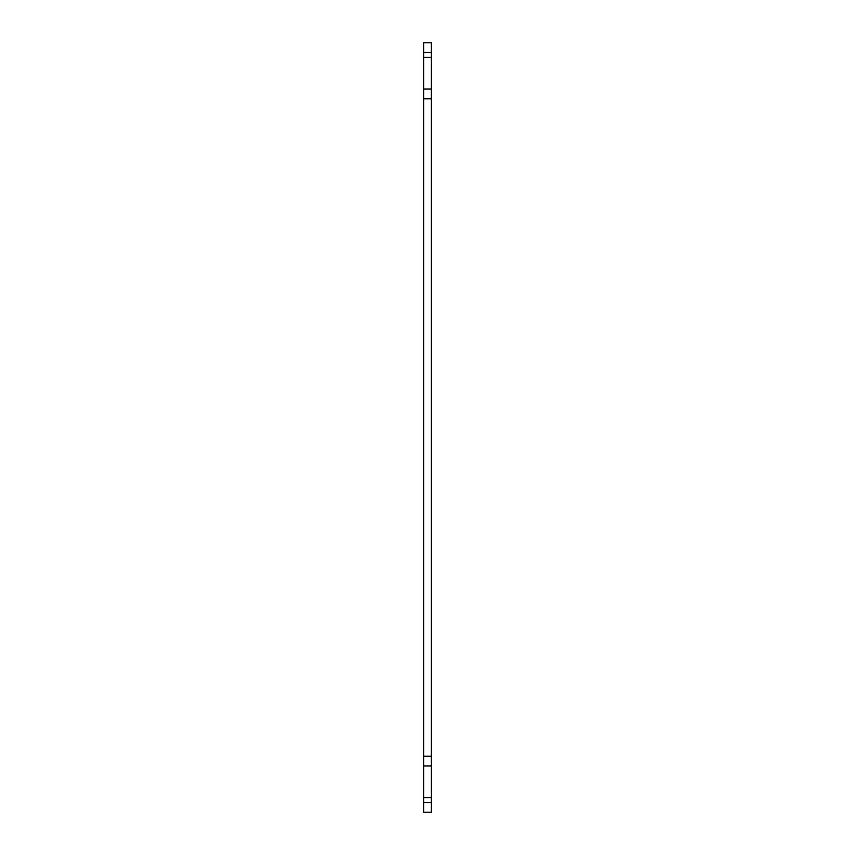 <?xml version="1.0" encoding="UTF-8"?>
<svg xmlns="http://www.w3.org/2000/svg" width="855" height="855" viewBox="0 0 855 855"><rect width="100%" height="100%" fill="white"/><g stroke="black" fill="none" stroke-linecap="round" stroke-linejoin="round"><path stroke-width="1.28" d="M431.401 802.514L431.401 765.984L423.599 765.984L423.599 802.514L431.401 802.514L431.401 812.25L423.599 812.25L423.599 802.514M431.401 89.016L431.401 57.36L423.599 57.36L423.599 89.016L431.401 89.016L431.401 98.763L423.599 98.763L423.599 89.016M423.599 52.486L431.401 52.486L431.401 42.75L423.599 42.75L423.599 57.36M431.401 57.36L431.401 52.486M423.599 765.984L423.599 756.248L431.401 756.248L431.401 98.763M423.599 756.248L423.599 98.763M431.401 765.984L431.401 756.248M431.401 797.64L423.599 797.64"/></g></svg>
